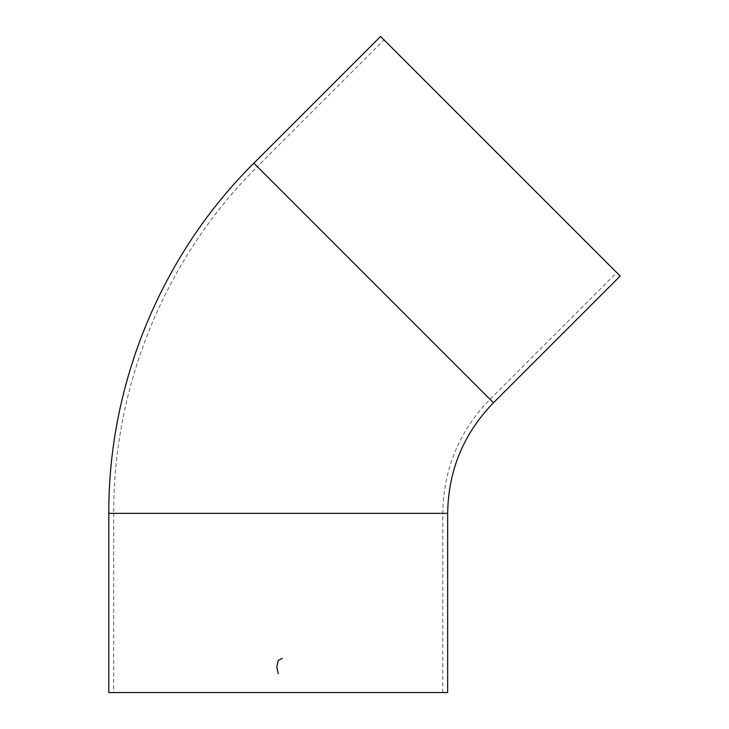 <?xml version="1.0" encoding="UTF-8"?>
<svg xmlns="http://www.w3.org/2000/svg" width="729" height="729" viewBox="0 0 729 729"><rect width="100%" height="100%" fill="white"/><g stroke="black" fill="none" stroke-linecap="round" stroke-linejoin="round"><path stroke-width="0.55" stroke-dasharray="3.65 2.73" d="M447.661 692.55L108.812 692.55M620.188 276.054L380.584 36.45M384.037 39.904L616.725 272.6L384.037 39.904L257.328 166.622L490.016 399.31L257.328 166.622C166.057 257.155 113.186 384.794 113.706 513.353L442.776 513.353L113.706 513.353L113.706 692.55L442.776 692.55L113.706 692.55M447.661 513.353L108.812 513.353M493.469 402.763L253.865 163.159M442.776 692.55L442.776 513.353C443.432 469.084 459.179 431.067 490.016 399.31L616.725 272.6"/><path stroke-width="1.09" d="M278.241 692.55L447.661 692.55L447.661 513.353L108.812 513.353L108.812 692.55L278.241 692.55M493.469 402.763L253.865 163.159L380.584 36.45L620.188 276.054L493.469 402.763C463.562 433.564 448.299 470.424 447.661 513.353M278.241 673.815L276.801 667.09L278.241 660.401L282.333 658.342M253.865 163.159C161.692 254.594 108.293 383.518 108.812 513.353"/></g></svg>
